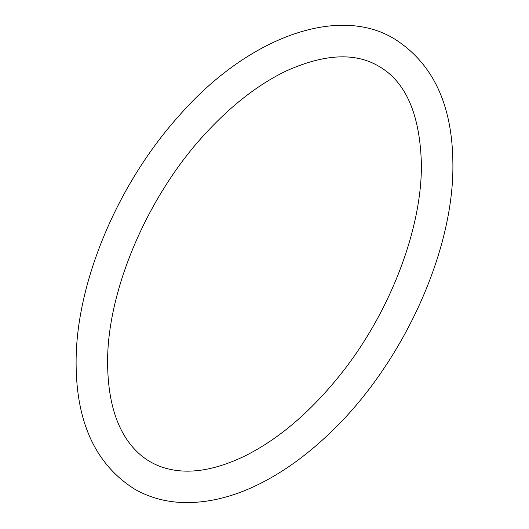 <?xml version="1.0" encoding="UTF-8"?>
<svg xmlns="http://www.w3.org/2000/svg" width="529" height="529" viewBox="0 0 529 529"><rect width="100%" height="100%" fill="white"/><g stroke="black" fill="none" stroke-linecap="round" stroke-linejoin="round"><path stroke-width="0.79" d="M150.302 461.797C158.726 466.69 168.288 469.666 178.987 470.731C197.813 472.635 219.039 468.079 242.679 457.056C276.495 440.743 308.586 413.863 338.95 376.43C389.331 314.391 422.023 229.421 421.395 164.321C420.066 114.403 405.836 81.691 378.698 66.191C355.177 52.345 324.502 53.872 286.672 70.767C259.389 83.767 232.8 104.16 206.918 131.946C147.657 194.897 106.693 291.36 107.605 363.668C107.962 396.902 114.833 422.816 128.216 441.424C134.492 450.159 141.851 456.95 150.302 461.797M134.545 489.08C95.828 464.548 76.348 422.75 76.103 363.668C75.462 284.271 116.962 184.886 178.643 116.235C246.825 37.81 337.72 4.179 394.455 38.908C433.172 63.44 452.652 105.245 452.897 164.321C453.875 253.457 400.79 367.437 327.372 435.473C308.169 453.558 288.351 468.238 267.905 479.512C238.639 495.613 210.297 503.297 182.882 502.55C165.233 501.909 149.118 497.419 134.545 489.08"/></g></svg>
